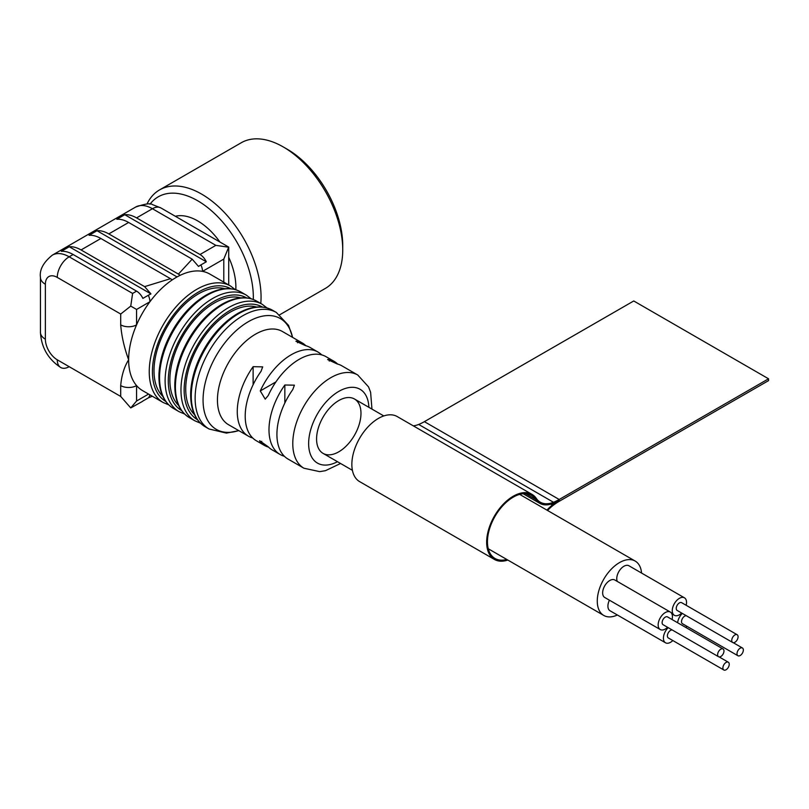 <?xml version="1.0" encoding="UTF-8"?>
<svg xmlns="http://www.w3.org/2000/svg" width="809" height="809" viewBox="0 0 809 809"><rect width="100%" height="100%" fill="white"/><g stroke="black" fill="none" stroke-linecap="round" stroke-linejoin="round"><path stroke-width="1.21" d="M546.924 510.115A33.644 19.426 -60 0 1 552.365 505.049A54.678 31.571 -60 0 1 559.191 500.407A54.678 31.571 -60 0 1 552.365 503.643A33.644 19.426 -60 0 1 539.765 503.309A33.644 19.426 -60 0 1 535.77 499.487A36.445 21.044 -60 0 0 531.442 495.351A36.445 21.044 -60 0 0 494.997 516.395A36.445 21.044 -60 0 0 494.997 558.473A36.445 21.044 -60 0 0 506.768 559.444M547.572 510.489A33.644 19.426 -60 0 1 553.487 505.109A53.556 30.924 -60 0 1 559.191 501.317L768.55 380.624L768.55 378.794L559.201 499.487A53.556 30.924 -60 0 1 553.487 502.278A33.644 19.426 -60 0 1 540.27 502.187A33.644 19.426 -60 0 1 536.367 498.496A37.568 21.691 -60 0 0 531.998 494.38A37.568 21.691 -60 0 0 494.43 516.071A37.568 21.691 -60 0 0 494.43 559.444A37.568 21.691 -60 0 0 507.83 560.061M413.298 425.847A33.644 19.426 -60 0 0 418.688 424.452A53.556 30.924 -60 0 0 424.391 421.661L633.75 300.968L768.55 378.794M494.43 559.444L359.631 481.618A37.568 21.691 -60 0 1 359.631 438.245A37.568 21.691 -60 0 1 397.199 416.554L531.998 494.38M160.839 207.903A16.817 9.708 120 0 0 152.426 208.732A33.644 19.426 60 0 0 135.609 207.074C144.912 203.807 150.555 202.998 152.527 204.626L160.839 207.903L228.714 247.089L223.79 259.092L223.79 282.119M228.532 247.2L215.861 245.36L200.005 254.511L136.569 217.894A33.644 19.426 60 0 0 124.768 214.698L116.84 219.279A33.644 19.426 -120 0 1 128.641 222.465L108.81 233.912L178.415 274.099L192.188 259.163L128.641 222.465M235.257 289.602L230.474 285.981A67.289 38.842 120 0 0 192.866 291.786A67.289 38.842 120 0 0 152.153 351.157A67.289 38.842 120 0 0 163.185 402.518L142.576 390.616A67.289 38.842 -60 0 1 136.569 385.6L136.569 401.011L130.755 407.928L142.172 401.567A11.215 6.472 60 0 0 142.91 401.011L148.33 397.886A11.215 6.472 -120 0 0 149.796 394.792M148.33 397.886L152.284 396.228M340.559 463.486L325.451 470.686L319.727 471.637L303.931 468.229A53.829 31.076 -60 0 1 295.679 425.099A53.829 31.076 -60 0 1 330.841 377.672A53.829 31.076 -60 0 1 357.75 375.002L341.894 365.84A53.829 31.076 120 0 0 337.181 363.949L327.615 359.54L329.253 359.368A53.829 31.076 -60 0 1 333.965 361.269L326.057 356.698A53.829 31.076 120 0 0 299.138 359.368A53.829 31.076 120 0 0 268.224 395.53L265.221 399.15L260.276 390.939A53.829 31.076 -60 0 1 291.189 354.777A53.829 31.076 -60 0 1 318.109 352.107A53.829 31.076 -60 0 1 321.78 354.918M303.931 468.229L288.065 459.077A53.829 31.076 -60 0 1 292.777 389.584L294.415 385.175L284.849 385.003A53.829 31.076 120 0 0 280.136 454.496L272.228 449.935A53.829 31.076 -60 0 1 268.224 446.801L259.608 440.703L260.276 442.21A53.829 31.076 120 0 0 264.28 445.344L256.352 440.763A53.829 31.076 -60 0 1 261.064 371.27L262.692 366.861L253.126 366.689A53.829 31.076 120 0 0 248.424 436.182L228.593 424.745A53.829 31.076 -60 0 1 220.341 381.605A53.829 31.076 -60 0 1 255.513 334.178A53.829 31.076 -60 0 1 282.422 331.508L302.242 342.955A53.829 31.076 -60 0 1 305.913 345.756M333.965 361.269A53.829 31.076 -60 0 1 337.636 364.06M318.109 352.107L310.181 347.536A53.829 31.076 120 0 0 305.468 345.635L295.902 341.226L297.54 341.054A53.829 31.076 -60 0 1 302.242 342.955M280.136 454.496A53.829 31.076 120 0 0 284.394 456.276M248.424 436.182A53.829 31.076 120 0 0 252.681 437.962M264.28 445.344A53.829 31.076 120 0 0 268.548 447.124M360.976 413.379A31.399 18.132 -60 0 1 347.263 444.97A31.399 18.132 -60 0 1 323.074 453.384A31.399 18.132 -60 0 1 323.074 417.131A31.399 18.132 -60 0 1 354.473 398.999A31.399 18.132 -60 0 1 360.976 413.379M170.487 278.68L172.246 279.884A67.289 38.842 -60 0 0 149.918 301.747L136.569 309.453L130.755 306.095L120.703 314.034L120.703 324.864C121.572 336.018 124.212 347.668 128.641 359.813C124.212 366.851 121.572 375.447 120.703 385.6A11.215 6.472 0 0 0 136.569 385.6A67.289 38.842 -60 0 1 128.641 359.813A67.289 38.842 -60 0 1 136.569 324.864A67.289 38.842 -60 0 1 149.918 301.747A11.215 6.472 60 0 0 148.3 295.275L142.88 298.4A11.215 6.472 -120 0 0 136.569 291.139L73.134 254.511A33.644 19.426 -120 0 0 61.332 251.326L69.261 246.745A33.644 19.426 60 0 1 81.062 249.941L144.609 286.629L170.487 278.68L100.882 238.493A33.644 19.426 -120 0 0 89.081 235.298L97.009 230.717A33.644 19.426 60 0 1 108.81 233.912M172.246 279.884A67.289 38.842 -60 0 1 180.174 275.313A67.289 38.842 -60 0 1 202.513 271.379A67.289 38.842 -60 0 1 209.855 274.079L230.474 285.981M162.751 396.309A62.799 36.253 -60 0 1 158.746 345.018A62.799 36.253 -60 0 1 198.417 293.889A62.799 36.253 -60 0 1 224.872 288.712M178.617 405.461A62.799 36.253 -60 0 1 174.613 354.17A62.799 36.253 -60 0 1 214.274 303.041A62.799 36.253 -60 0 1 240.738 297.864M194.473 414.613A62.799 36.253 -60 0 1 190.469 363.322A62.799 36.253 -60 0 1 230.13 312.203A62.799 36.253 -60 0 1 256.595 307.016M130.755 407.928L120.703 396.44L57.267 359.813A16.817 9.708 60 0 1 45.375 339.214L45.375 284.272A16.817 9.708 60 0 1 57.267 277.406L120.703 314.034M130.755 306.095L132.605 293.434L69.169 256.807A16.817 9.708 120 0 0 57.267 277.406M180.174 275.313L178.415 274.099M192.188 259.163L198.529 266.444L200.895 264.907A11.215 6.472 60 0 1 202.513 271.379L223.79 259.092M200.005 254.511A11.215 6.472 60 0 1 206.315 261.782L200.895 264.907M148.3 295.275L150.959 293.91L144.609 286.629M206.315 261.782L124.768 214.698M177.05 276.931L97.009 230.717M150.959 293.91L69.261 246.745M120.703 324.864A11.215 6.472 -0 0 0 136.569 324.864L136.569 309.453M641.577 573.065A31.399 18.132 120 0 0 635.176 561.062A31.399 18.132 120 0 0 611.705 568.727A31.399 18.132 120 0 0 603.777 615.447A31.399 18.132 120 0 0 617.368 614.992M681.684 613.05A10.092 5.825 -60 0 1 674.362 615.305A10.092 5.825 -60 0 1 676.911 600.278A10.092 5.825 -60 0 1 684.454 597.821L628.947 565.774A10.092 5.825 120 0 0 621.403 568.231A10.092 5.825 120 0 0 617.277 581.418M670.337 612.049L614.83 580.002A10.092 5.825 120 0 0 607.286 582.47A10.092 5.825 120 0 0 604.738 597.487L660.245 629.533A10.092 5.825 -60 0 1 662.793 614.516A10.092 5.825 -60 0 1 670.337 612.049A10.092 5.825 -60 0 1 672.057 619.522M609.42 600.187A10.092 5.825 120 0 0 610.006 610.744L665.514 642.791A10.092 5.825 -60 0 1 668.062 627.774A10.092 5.825 -60 0 1 668.183 627.642M672.835 640.546A10.092 5.825 -60 0 1 665.514 642.791M723.822 669.983A4.49 2.589 -60 0 1 724.955 663.309A4.49 2.589 -60 0 1 728.312 662.207A4.49 2.589 -60 0 1 728.312 667.395A4.49 2.589 -60 0 1 723.822 669.983L668.315 637.937A4.49 2.589 -60 0 1 669.447 631.263A4.49 2.589 -60 0 1 672.208 629.968M667.567 627.288A10.092 5.825 -60 0 1 660.245 629.533M718.554 656.726L663.046 624.679A4.49 2.589 -60 0 1 664.179 618.005A4.49 2.589 -60 0 1 667.536 616.913L723.044 648.96A4.49 2.589 -60 0 1 723.044 654.137A4.49 2.589 -60 0 1 718.554 656.726A4.49 2.589 -60 0 1 719.686 650.052A4.49 2.589 -60 0 1 723.044 648.96M677.608 622.728A10.092 5.825 -60 0 1 682.179 613.535A10.092 5.825 -60 0 1 682.3 613.414M686.952 626.308A10.092 5.825 -60 0 1 685.688 627.39M737.939 655.745A4.49 2.589 -60 0 1 739.072 649.071A4.49 2.589 -60 0 1 742.419 647.979A4.49 2.589 -60 0 1 742.419 653.156A4.49 2.589 -60 0 1 737.939 655.745L682.432 623.699A4.49 2.589 -60 0 1 683.565 617.024A4.49 2.589 -60 0 1 686.325 615.74M684.454 597.821A10.092 5.825 -60 0 1 686.163 605.284M732.671 642.488L677.163 610.441A4.49 2.589 -60 0 1 678.296 603.767A4.49 2.589 -60 0 1 681.643 602.675L737.151 634.721A4.49 2.589 -60 0 1 737.151 639.899A4.49 2.589 -60 0 1 732.671 642.488A4.49 2.589 -60 0 1 733.803 635.813A4.49 2.589 -60 0 1 737.151 634.721M279.752 314.752L325.319 288.439A84.106 48.56 -120 0 0 342.733 249.941L342.733 245.36A78.503 45.324 -120 0 0 287.225 149.22L283.261 146.935A84.106 48.56 -120 0 0 241.213 142.768L159.535 189.923A84.106 48.56 60 0 1 242.235 236.097A84.106 48.56 60 0 1 260.791 303.476M342.733 249.941A84.106 48.56 -120 0 0 283.261 146.935M146.985 204.03A84.106 48.56 60 0 1 159.535 189.923M149.989 204.202A78.776 45.486 60 0 1 235.692 240.071A78.776 45.486 60 0 1 253.298 299.482M228.714 257.262A54.112 31.238 60 0 1 235.813 289.764M175.331 216.276A54.112 31.238 60 0 1 219.917 242.012M525.698 493.672L535.77 499.487M550.808 504.149L552.365 505.049M424.391 421.661L559.201 499.487M418.688 424.452L553.487 502.278M136.569 217.894L152.426 208.732L215.861 245.36M57.267 359.813A16.817 9.708 -60 0 0 60.756 367.519A16.817 9.708 -60 0 0 69.169 366.679A33.644 19.426 60 0 1 69.078 366.629M136.569 401.011L148.573 394.084M136.569 291.139L132.605 293.434M73.134 254.511L69.169 256.807A33.644 19.426 60 0 0 52.342 255.138L135.609 207.074M100.882 238.493L81.062 249.941M223.001 304.417A67.289 38.842 -60 0 1 256.635 301.09C246.775 295.75 235.186 296.822 221.878 304.305C210.067 311.283 199.712 321.739 190.803 335.695C181.165 351.298 175.846 366.902 174.855 382.505C174.218 399.494 179.052 411.194 189.357 417.626A67.289 38.842 -60 0 1 179.042 363.706A67.289 38.842 -60 0 1 223.001 304.417M266.97 307.905L262.187 304.285A67.289 38.842 120 0 0 228.553 307.622A67.289 38.842 120 0 0 184.594 366.912A67.289 38.842 120 0 0 194.908 420.832L189.357 417.626M207.134 295.265A67.289 38.842 -60 0 1 240.779 291.928C230.919 286.598 219.33 287.67 206.022 295.154C194.211 302.121 183.855 312.587 174.946 326.533C165.299 342.136 159.98 357.75 158.989 373.353C158.352 390.332 163.185 402.043 173.5 408.464A67.289 38.842 -60 0 1 163.185 354.554A67.289 38.842 -60 0 1 207.134 295.265M251.114 298.754L246.33 295.133A67.289 38.842 120 0 0 212.686 298.47A67.289 38.842 120 0 0 168.737 357.76A67.289 38.842 120 0 0 179.052 411.67L173.5 408.464M120.703 385.6L120.703 396.44M230.767 288.742A65.044 37.548 120 0 0 165.896 326.391A65.044 37.548 120 0 0 165.734 401.395M246.624 297.894A65.044 37.548 120 0 0 181.752 335.543A65.044 37.548 120 0 0 181.59 410.547M262.49 307.056A65.044 37.548 120 0 0 197.618 344.695A65.044 37.548 120 0 0 197.447 419.709M337.474 461.706A42.614 24.604 -60 0 1 308.644 442.836A42.614 24.604 -60 0 1 338.769 391.404A42.614 24.604 -60 0 1 368.874 407.321M292.545 337.353A64.002 36.951 120 0 0 248.312 321.719A64.002 36.951 120 0 0 203.322 394.377A64.002 36.951 120 0 0 238.716 430.58M238.857 313.568A67.289 38.842 -60 0 1 272.502 310.241C262.642 304.912 251.053 305.984 237.735 313.467C225.923 320.435 215.568 330.901 206.669 344.846C197.022 360.45 191.703 376.054 190.712 391.667C190.075 408.646 194.908 420.356 205.213 426.778A67.289 38.842 -60 0 1 194.898 372.868A67.289 38.842 -60 0 1 238.857 313.568M292.636 337.404L288.57 325.42L276.354 312.466A67.289 38.842 120 0 0 242.71 315.793A67.289 38.842 120 0 0 198.751 375.093A67.289 38.842 120 0 0 209.066 429.003L205.213 426.778M60.756 367.519C48.095 359.186 41.33 347.466 40.45 332.347A16.817 9.708 0 0 0 45.375 339.214M40.45 332.347L40.45 277.406A16.817 9.708 0 0 0 45.375 284.272M297.54 341.054L297.54 342.753M329.253 359.368L329.253 361.067M284.849 385.003L284.849 403.003M253.126 366.689L253.126 384.69M260.276 442.21L261.752 441.36M260.276 390.939L275.909 381.909M539.765 503.309L523.15 493.723M228.714 247.089L228.714 284.96M262.187 304.285L256.635 301.09M246.33 295.133L240.779 291.928M276.354 312.466L272.502 310.241M40.45 277.406C39.348 269.862 43.312 262.44 52.342 255.138M209.066 429.003L226.429 433.108L238.817 430.641M163.185 402.518L168.717 404.844M194.908 420.832L200.43 423.158M179.052 411.67L184.573 414.006M357.75 375.002L368.58 386.945L370.613 392.314L371.958 409.101M635.176 561.062L519.671 494.38M383.8 415.937L354.473 398.999M603.777 615.447L488.272 548.765M352.4 470.322L323.074 453.384M674.362 615.305L671.905 613.889M728.312 662.207L719.14 656.918M742.419 647.979L733.257 642.69M176.615 215.993L175.735 216.499"/></g></svg>
